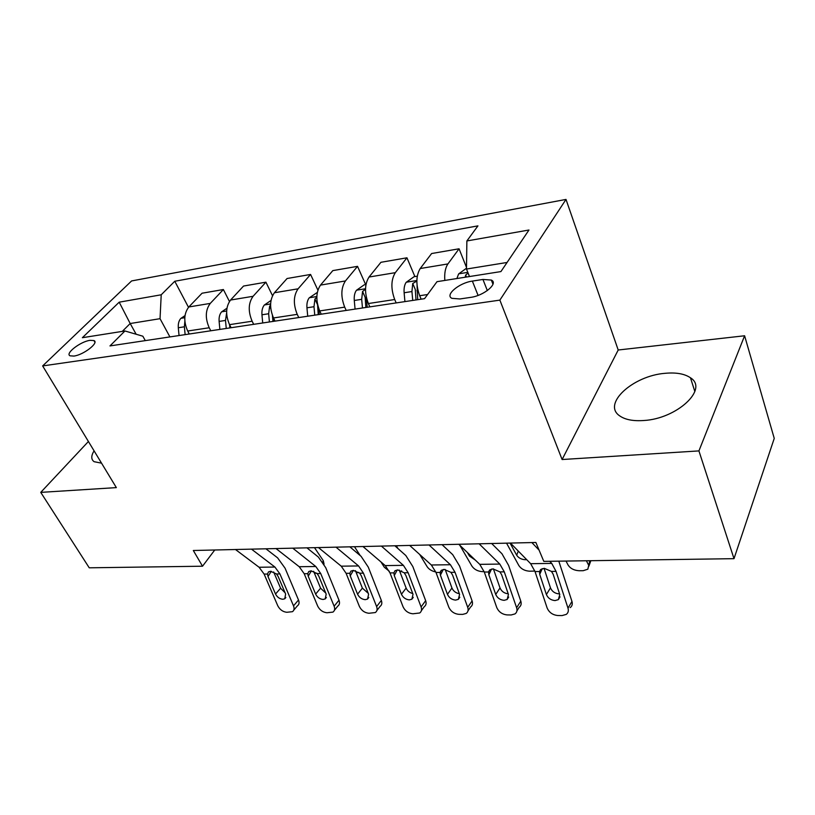 <?xml version="1.0" encoding="UTF-8"?>
<svg xmlns="http://www.w3.org/2000/svg" width="815" height="815" viewBox="0 0 815 815"><rect width="100%" height="100%" fill="white"/><g stroke="black" fill="none" stroke-linecap="round" stroke-linejoin="round"><path stroke-width="1.22" d="M643.626 420.52C676.939 418.818 708.826 388.979 690.478 377.793C684.62 373.8 676.195 372.292 665.213 373.301C632.807 375.674 601.653 404.22 619.889 415.996C625.299 419.715 633.204 421.223 643.626 420.52M73.87 356.074C83.476 354.983 99.389 342.616 93.949 340.568L90.047 340.334C80.522 341.485 64.731 353.669 70.09 355.819L73.87 356.074M566.007 199.42L131.602 280.941L42.645 365.925L499.87 300.124L566.007 199.42L618.208 350.002L562.106 459.528L698.924 450.909L744.604 335.77L618.208 350.002M744.604 335.77L774.25 438.399L733.999 558.672L698.924 450.909M733.999 558.672L543.799 561.372L535.883 542.474L193.318 550.502L202.528 566.211L214.753 549.993M482.949 279.453L472.364 281.094C459.283 282.795 444.582 295.061 451.907 298.331L459.894 298.962L470.612 297.383C483.967 295.753 498.78 283.253 491.333 280.065L482.949 279.453L487.339 290.578M507.062 262.471L466.486 269.042L466.873 240.955L477.936 225.867L174.777 281.257L188.499 307.306M466.873 240.955L528.976 230.013L500.919 271.578L437.003 281.674L424.554 298.657L109.964 345.927L124.95 330.971L82.366 337.705L119.194 302.182L161.217 294.786L174.777 281.257M88.417 441.496L40.75 492.372L89.242 567.811L202.528 566.211M40.75 492.372L116.351 487.615L42.645 365.925M562.106 459.528L499.87 300.124M124.95 330.971L142.859 336.208L145.304 340.619M136.156 334.252L130.186 323.524L122.27 331.399M469.481 276.54L466.486 269.042M421.141 299.166L419.684 295.723C415.793 284.792 415.966 275.725 420.204 268.532L431.614 253.536L459.059 248.789L466.506 267.463M396.192 302.925L394.704 299.523C390.782 288.744 390.976 279.789 395.306 272.668L406.95 257.795L414.896 276.57M369.867 306.878L368.37 303.537C364.397 292.921 364.621 284.078 369.042 277.029L380.931 262.298L406.95 257.795M346.212 310.434L344.694 307.133C340.69 296.67 340.935 287.94 345.428 280.951L357.53 266.342L365.65 284.567M321.242 314.183L319.714 310.933C315.67 300.623 315.935 292.004 320.509 285.097L332.815 270.611L357.53 266.342M298.769 317.555L297.231 314.356C293.156 304.178 293.441 295.672 298.086 288.816L310.576 274.451L317.891 290.109M275.052 321.12L273.494 317.972C269.388 307.938 269.694 299.533 274.411 292.748L287.074 278.516L310.576 274.451M253.689 324.329L252.13 321.222C247.994 311.32 248.32 303.017 253.088 296.293L265.914 282.173L272.505 295.682M231.124 327.722L229.545 324.655C225.388 314.896 225.735 306.685 230.564 300.032L243.542 286.045L265.914 282.173M210.79 330.778L209.211 327.752C205.034 318.115 205.39 309.995 210.27 303.404L223.381 289.529L229.443 301.469M189.294 334.007L187.705 331.022C183.507 321.518 183.874 313.5 188.815 306.97L202.059 293.217L223.381 289.529M169.917 336.921L160.035 318.685L130.186 323.524L119.194 302.182M444.837 280.441C444.297 273.249 445.326 267.748 447.924 263.928L459.059 248.789M161.217 294.786L160.035 318.685M94.071 450.838C91.005 455.85 91.015 459.466 94.122 461.697L101.529 463.154M531.859 542.566L539.112 550.166M549.718 561.28L551.735 563.399L556.044 571.376L568.004 608.173L571.957 601.419C572.721 604.058 572.14 606.116 570.225 607.613M558.805 561.158L571.957 601.419M510.435 543.065L530.647 563.685L535.027 571.57L547.14 608C549.137 612.513 552.723 615.019 557.898 615.529L562.065 615.58L566.282 614.388C568.198 612.89 568.778 610.822 568.004 608.173M542.23 568.636L539.724 574.371L539.52 571.529L540.722 569.461L544.257 568.33L551.48 571.417L553.161 574.269L559.783 594.553L558.357 599.636L555.056 600.584C550.889 600.197 548.006 598.179 546.396 594.532L550.471 587.88L544.043 568.33M550.471 587.88C552.071 591.517 554.934 593.514 559.08 593.88L559.559 593.87M539.724 574.371L546.396 594.532M466.496 268.216L458.601 273.952L456.909 278.526M566.018 561.056L568.065 564.999C570.368 568.524 574.066 570.439 579.139 570.734L583.204 570.694L587.849 569.196L589.785 560.72M586.393 560.761L588.41 564.744M590.855 560.7L588.878 566.17M468.044 272.944L465.671 275.083L465.151 277.232M479.118 543.799L499.819 564.082L504.281 571.855L516.618 607.745L520.805 601.154C521.61 603.803 521.07 605.851 519.175 607.307L516.934 610.853M491.659 543.503L501.959 553.752L508.601 565.406L520.805 601.154M458.774 544.277L479.77 564.347L484.293 572.038L496.773 607.572C498.78 611.984 502.264 614.428 507.195 614.918L511.158 614.968L514.999 613.909C516.904 612.462 517.444 610.404 516.618 607.745M491.547 569.043L488.837 574.779L488.572 571.998L489.754 569.889L492.973 568.88L499.941 571.896L501.622 574.677L508.448 594.461L507.113 599.494L504.108 600.339C500.135 599.962 497.333 597.996 495.714 594.43L500.013 587.951L493.391 568.89M500.013 587.951C501.582 591.435 504.322 593.391 508.224 593.799M488.837 574.779L495.714 594.43M429.026 544.98L450.43 564.734L455.045 572.313L467.708 607.328L472.099 600.9C472.955 603.558 472.445 605.596 470.581 606.992L468.014 610.771M442.056 544.675L452.712 554.648L459.568 566.018L472.099 600.9M409.68 545.429L431.349 564.989L436.015 572.487L448.8 607.175C450.827 611.474 454.2 613.858 458.916 614.337L462.696 614.388L466.2 613.44C468.075 612.034 468.574 609.997 467.708 607.328M443.299 569.481L440.406 575.156L440.08 572.446L441.241 570.317L444.185 569.41L450.919 572.344L452.58 575.064L459.589 594.369L458.336 599.351L455.595 600.105C451.805 599.738 449.085 597.823 447.455 594.339L451.948 588.012L445.184 569.461M451.948 588.012C453.374 591.17 455.84 593.065 459.344 593.687M440.406 575.156L447.455 594.339M381.379 546.091L403.415 565.355L408.152 572.741L421.09 606.941L425.654 600.655C426.561 603.324 426.092 605.331 424.248 606.696L421.386 610.649M394.847 545.775L405.809 555.504L412.848 566.598L425.654 600.655M362.97 546.529L385.23 565.59L390.008 572.914L403.058 606.788C405.096 610.985 408.376 613.318 412.879 613.787L419.694 612.982C421.538 611.627 422.007 609.61 421.09 606.941M397.292 569.93L394.256 575.522L393.889 572.874L395.01 570.724L397.7 569.909L404.209 572.782L405.87 575.431L413.022 594.278L411.87 599.208L409.364 599.881C405.738 599.524 403.099 597.65 401.449 594.257L406.125 588.073L399.248 570.052M406.125 588.073C407.408 590.916 409.619 592.739 412.736 593.534M394.256 575.522L401.449 594.257M417.26 276.193L414.04 276.713L406.155 282.347C404.474 284.832 403.802 288.296 404.128 292.758L404.923 301.611M506.543 543.157L518.88 565.6C521.233 569.043 524.84 570.908 529.699 571.203L534.854 571.07M416.852 281.073L412.736 283.498L411.942 291.546L412.736 300.429M416.007 299.94L415.283 289.478L412.736 283.498M526.663 559.61L525.41 559.732C521.498 559.518 518.585 558.01 516.679 555.219L510.037 543.075M417.698 299.686L417.056 285.311M365.955 284.517L364.244 284.802L356.42 290.313C354.678 292.748 353.965 296.14 354.281 300.48L355.065 309.099M459.864 545.317L471.966 566.181C474.361 569.532 477.885 571.366 482.531 571.651L484.151 571.631M365.517 289.233L362.553 291.485L361.687 299.329L362.471 307.988M365.853 307.479L365.151 297.281L362.553 291.485M488.817 571.162L490.121 570.388M475.318 560.099L469.43 556.034L467.413 552.539M367.188 307.275L366.322 297.2M317.31 292.422L309.191 297.882C307.387 300.266 306.644 303.577 306.949 307.805L307.724 316.21M419.684 554.455L427.162 566.731C429.067 569.451 431.95 571.193 435.811 571.957M316.821 297.22L314.906 299.054L313.989 306.715L314.763 315.15M318.237 314.631L317.565 304.698L314.906 299.054M441.017 572.048L440.161 572.048M319.236 314.478L318.685 308.457M336.014 547.16L358.58 565.946L363.429 573.159L376.612 606.564L381.339 600.431C382.276 603.09 381.848 605.076 380.045 606.401L376.897 610.496M349.849 546.834L361.086 556.319L368.288 567.148L381.339 600.431M318.461 547.568L341.23 566.17L346.11 573.322L359.384 606.421C361.442 610.527 364.631 612.809 368.94 613.267L375.328 612.544C377.131 611.23 377.559 609.233 376.612 606.564M353.374 570.388L350.236 575.869L349.818 573.281L350.908 571.132L353.374 570.388L359.67 573.19L361.31 575.787L368.604 594.196L367.545 599.066L365.242 599.667C361.779 599.32 359.211 597.487 357.561 594.176L362.38 588.135L355.442 570.663M362.38 588.135L368.258 593.33M350.236 575.869L357.561 594.176M270.998 300.46L264.284 305.075C262.43 307.418 261.656 310.647 261.961 314.784L262.715 322.974M380.931 561.912L384.334 567.25L389.315 571.284M396.243 545.744L398.015 548.597M270.58 305.044L269.622 306.257L268.655 313.744L269.408 321.966M272.974 321.436L272.424 315.466M400.022 572.069L401.622 570.846M273.667 321.334L273.331 317.616M292.758 548.169L315.802 566.507L320.733 573.556L334.13 606.207L338.999 600.217C339.967 602.866 339.57 604.832 337.807 606.105L334.405 610.313M306.919 547.833L318.4 557.103L325.735 567.678L338.999 600.217M276.02 548.566L299.227 566.72L304.199 573.709L317.667 606.065C319.724 610.078 322.822 612.309 326.958 612.758L332.948 612.106C334.721 610.843 335.118 608.876 334.13 606.207M311.422 570.857L308.192 576.205L307.734 573.678L308.783 571.519L311.045 570.846L317.147 573.587L318.777 576.124L326.183 594.115L325.216 598.923L323.107 599.463C319.775 599.127 317.29 597.334 315.629 594.094L320.58 588.186L313.622 571.295M320.58 588.186L325.755 593.076M308.192 576.205L315.629 594.094M226.937 308.243L221.527 311.921C219.632 314.223 218.828 317.392 219.123 321.416L219.867 329.413M354.484 546.722L360.25 555.616M226.631 312.889L225.5 320.427L226.254 328.455M229.881 327.905L229.586 324.737M358.804 572.375L356.308 572.843M230.299 327.844L230.105 325.745M251.478 549.137L274.92 567.046L279.932 573.933L293.512 605.861L298.504 600.003C299.512 602.652 299.146 604.587 297.414 605.82L293.787 610.109M265.924 548.801L277.599 557.847L285.067 568.187L298.504 600.003M235.484 549.514L259.078 567.25L264.121 574.076L277.752 605.728C279.82 609.661 282.836 611.841 286.809 612.279L292.442 611.688C294.174 610.466 294.531 608.52 293.512 605.861M271.293 571.315L268.003 576.521L267.503 574.045L268.502 571.896L270.59 571.284L276.509 573.964L278.129 576.439L285.627 594.033L284.751 598.78L282.805 599.269C279.616 598.943 277.192 597.191 275.521 594.013L280.605 588.236L273.646 571.957M280.605 588.236L285.087 592.78M268.003 576.521L275.521 594.013M185.005 315.609L180.777 318.451C178.842 320.713 178.016 323.81 178.312 327.742L179.045 335.546M314.498 547.66L323.331 560.751L324.064 564.153M184.862 321.212L184.394 326.795L185.127 334.629M188.815 334.079L188.713 332.907M316.791 573.22L314.417 573.24M188.988 334.048L188.917 333.294M419.684 295.723L427.58 294.521M368.37 303.537L394.704 299.523M319.714 310.933L344.694 307.133M273.494 317.972L297.231 314.356M229.545 324.655L252.13 321.222M187.705 331.022L209.211 327.752M420.204 268.532L447.924 263.928M369.042 277.029L395.306 272.668M320.509 285.097L345.428 280.951M274.411 292.748L298.086 288.816M230.564 300.032L253.088 296.293M188.815 306.97L210.27 303.404M478.079 295.417L472.364 281.094M551.48 571.417L556.044 571.376M535.027 571.57L539.52 571.529M530.647 563.685L551.735 563.399M467.81 272.363L458.794 273.809M466.455 277.029L465.671 275.083M499.941 571.896L504.281 571.855M484.293 572.038L488.572 571.998M479.77 564.347L499.819 564.082M450.919 572.344L455.045 572.313M436.015 572.487L440.08 572.446M431.349 564.989L450.43 564.734M404.209 572.782L408.152 572.741M390.008 572.914L393.889 572.874M385.23 565.59L403.415 565.355M416.862 280.523L406.349 282.204M411.942 291.546L404.128 292.758M417.983 290.609L416.903 290.772M516.679 555.219L518.299 551.083M365.528 288.744L356.613 290.181M361.687 299.329L354.281 300.48M469.43 556.034L469.898 554.923M316.841 296.548L309.384 297.74M313.989 306.715L306.949 307.805M359.67 573.19L363.429 573.159M346.11 573.322L349.818 573.281M341.23 566.17L358.58 565.946M270.611 303.954L264.478 304.942M268.655 313.744L261.961 314.784M270.794 308.64L269.622 306.257M317.147 573.587L320.733 573.556M304.199 573.709L307.734 573.678M299.227 566.72L315.802 566.507M226.651 311.004L221.721 311.788M225.5 320.427L219.123 321.416M276.509 573.964L279.932 573.933M264.121 574.076L267.503 574.045M259.078 567.25L274.92 567.046M322.72 561.942L323.331 560.751M184.801 317.707L180.961 318.319M184.394 326.795L178.312 327.742M694.849 391.536L690.478 377.793M94.897 342.208L93.949 340.568M492.963 284.241L491.333 280.065M560.037 596.845L558.357 599.636M508.692 597.059L507.113 599.494M459.823 597.232L458.336 599.351M413.246 597.354L411.87 599.208M368.818 597.446L367.545 599.066M326.387 597.497L325.216 598.923M285.831 597.527L284.751 598.78"/></g></svg>
